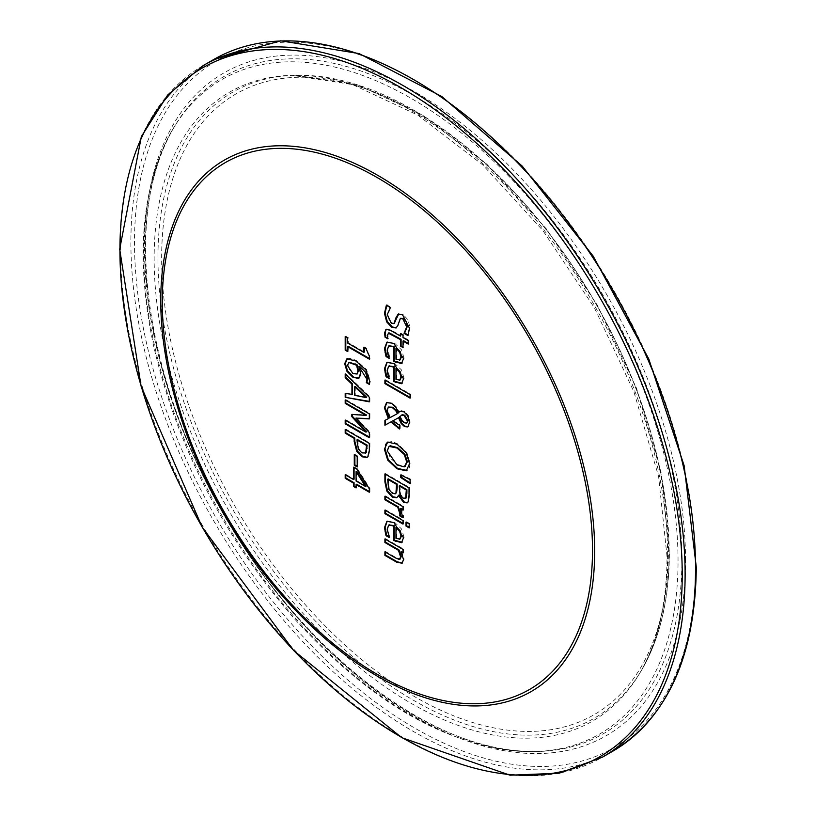 <?xml version="1.0" encoding="UTF-8"?>
<svg xmlns="http://www.w3.org/2000/svg" width="816" height="816" viewBox="0 0 816 816"><rect width="100%" height="100%" fill="white"/><g stroke="black" fill="none" stroke-linecap="round" stroke-linejoin="round"><path stroke-width="0.61" stroke-dasharray="4.08 3.06" d="M354.889 455.063L354.889 454.369L357.816 456.052L357.816 466.599L357.214 466.252M354.889 454.369L354.287 454.716M357.816 456.052L357.214 456.409M357.816 466.599L357.214 466.946M386.682 305.47L386.957 304.929L390.986 307.255L387.855 314.323L388.967 319.597L391.884 322.85L394.169 323.401M400.625 318.352L398.473 324.982L396.392 327.777M398.381 314.048L403.165 314.486L408.082 319.964L410.06 327.838L408.173 335.039M386.957 304.929L386.356 305.276M390.986 307.255L390.385 307.601M390.986 307.53L390.385 307.877M398.81 313.783L398.198 314.129M408.5 335.223L407.898 335.57M403.614 340.731L403.614 347.208L403.012 347.555M403.614 347.208L403.012 346.861M401.095 334.081L401.095 333.377L403.614 334.835L403.614 337.212L408.816 340.211L408.816 343.73L408.214 344.077M408.816 343.73L408.214 343.383M408.816 340.211L408.214 340.558M403.614 337.212L403.012 337.559M403.614 334.835L403.012 335.182M401.095 333.377L400.493 333.734M386.264 329.205L391.068 329.96L401.095 335.753M388.957 332.765L387.824 335.06L388.406 338.426L387.804 338.773M388.406 338.426L387.641 337.987M388.406 338.222L387.804 338.569M387.192 342.047L394.465 343.077L401.503 349.809L404.124 358.316L401.962 363.263M389.038 345.811L387.763 349.676L389.946 357.918L389.018 357.581M396.576 347.861L396.576 358.897L400.217 359.805L399.605 360.152M396.576 358.897L395.974 359.244M389.946 357.918L389.344 358.265M388.559 354.43L387.957 354.776M389.946 358.122L389.344 358.469M400.146 411.244L401.492 410.662L404.552 411.488L408.398 415.63L410.142 422.096L408.082 426.737M408.398 415.63L407.796 415.976M386.876 402.482L392.139 402.92L396.576 407.133L399.177 412.131M388.702 406.888L387.641 410.03L390.395 417.445L389.793 417.792M390.395 417.445L398.024 413.253M401.37 415.232L399.687 416.67M400.289 416.313L402.247 420.25L401.645 420.597M402.247 420.25L404.828 422.413L406.878 422.912M388.977 418.251L384.907 420.413M393.271 420.597L400.248 424.983L400.248 428.645L399.646 428.992M400.248 428.645L399.646 428.298M400.248 424.983L399.646 425.33M396.576 368.016L396.576 379.052L400.217 379.96L399.605 380.307M387.192 362.202L394.465 363.232L401.503 369.964L404.124 378.471L401.962 383.418M389.038 365.966L387.763 369.832L389.946 378.073L389.018 377.737M396.576 379.052L395.974 379.399M389.946 378.073L389.344 378.42M388.559 374.585L387.957 374.932M389.946 378.277L389.344 378.624M385.509 474.3L385.509 473.606L409.632 487.529L409.632 494.914L408.653 501.656L407.47 502.697M408.653 501.656L408.051 502.003M409.632 487.529L409.03 487.876M385.509 473.606L384.907 473.953M388.253 478.88L389.263 488.794L392.782 492.833L395.495 493.629M399.84 485.581L400.646 494.506L403.747 497.852L406.276 497.893M398.922 495.026L397.025 497.546M389.263 488.794L388.661 489.141M385.509 380.429L385.509 379.736L410.713 394.281L410.713 397.8L410.101 397.453M385.509 379.736L384.907 380.083M410.713 394.281L410.101 394.628M410.713 397.8L410.101 398.147M385.509 510.479L385.509 509.786L403.614 520.231L403.614 523.75L403.012 524.107M403.614 523.75L403.012 523.403M403.614 520.231L403.012 520.577M385.509 509.786L384.907 510.133M389.375 446.24L387.784 450.463L390.303 458.072L397.576 464.559L405.215 466.364M387.529 442.17L392.251 441.578L397.576 443.802L406.878 452.513L410.142 463.355L409.285 467.986L406.98 470.404M406.878 452.513L406.276 452.86M389.038 524.933L387.763 528.799L388.559 533.552L387.957 533.899M387.192 521.169L394.465 522.199L401.503 528.931L404.124 537.428L401.962 542.385M396.576 526.983L396.576 538.019L395.974 538.366M396.576 538.019L400.207 538.927L399.605 539.274M388.559 533.552L389.946 537.04L389.344 537.591M389.946 537.244L389.018 536.704M389.946 537.04L389.344 537.387M401.329 475.249L401.329 474.606L410.713 479.206L410.713 483.368L410.101 482.96M410.713 483.368L410.101 483.715M401.329 474.606L400.727 474.953M410.713 479.206L410.101 479.563M385.509 539.325L385.509 538.631L384.907 538.978M385.509 538.631L403.614 549.076L403.012 549.423M385.509 552.218L385.509 551.514L395.831 557.471L400.126 559.103M385.509 551.514L384.907 551.861M401.605 551.443L404.124 559.235L402.339 563.04M403.614 549.076L403.614 552.595L403.012 552.952M403.614 552.595L403.012 552.248M400.911 508.317L403.614 516.008L403.512 517.375L402.992 517.079M385.509 496.597L385.509 495.904L403.614 506.348L403.614 509.878L403.012 509.521M403.614 509.878L403.012 510.224M403.512 517.375L402.91 517.732M385.509 495.904L384.907 496.25M403.614 506.348L403.012 506.705M347.014 358.795L350.992 358.285L356.398 360.59L366.476 369.464L370.372 381.143L369.434 384.458M347.483 358.52L346.882 358.867M349.299 362.253L347.932 364.936L349.319 369.383L353.481 373.177L357.683 373.708M359.519 366.241L361.202 373.004L359.774 377.573L358.887 378.175M406.623 522.444L406.623 521.75L409.785 523.576L409.785 527.564L409.183 527.218M406.623 521.75L406.021 522.097M409.785 523.576L409.183 523.923M409.785 527.564L409.183 527.921M345.8 393.516L345.199 393.404M345.8 393.047L352.543 394.414M345.8 374.544L345.8 373.616L369.923 396.933L369.923 401.492L369.322 401.839M369.923 401.492L369.322 401.38M355.276 386.376L355.276 394.985L354.674 395.332M355.276 394.985L366.639 397.229M369.923 396.933L369.322 397.28M345.8 373.616L345.199 373.963M345.8 336.916L345.8 336.223L348.259 337.64L348.259 342.7L364.426 352.033M348.259 346.28L348.259 351.227L347.657 350.88M364.426 347.667L364.426 346.973L366.639 348.248L367.343 352.879L369.995 355.939L369.995 358.836L369.393 358.489M369.995 355.939L369.393 356.296M369.995 358.836L369.393 359.183M348.259 351.227L347.657 351.574M345.8 336.223L345.199 336.569M348.259 337.64L347.657 337.987M348.259 342.7L347.657 343.046M364.426 346.973L363.824 347.32M366.639 348.248L366.037 348.595M345.8 400.289L345.8 399.595L345.199 399.942M345.8 399.595L369.923 413.518L369.322 413.875M352.441 414.477L351.839 414.436M352.441 414.089L366.578 415.048M345.8 420.475L345.8 419.771L345.199 420.118M345.8 419.771L366.578 431.766M356.49 417.782L369.923 432.256L369.923 437.407L369.322 437.753M369.923 437.407L369.322 437.05M369.923 432.256L369.322 432.602M369.923 413.518L369.923 418.577L369.322 418.924M369.923 418.577L369.322 418.547M345.8 429.818L345.8 429.114L369.923 443.047L369.923 450.044L368.414 456.46L367.302 457.286M357.53 439.589L358.969 448.892L362.549 452.533L366.221 452.645M358.969 448.892L358.367 449.239M369.923 443.047L369.322 443.394M345.8 429.114L345.199 429.471M354.083 467.558L354.083 466.854L357.49 468.823L356.888 469.169M357.49 468.823L369.923 488.458L369.322 488.804M354.083 466.854L353.481 467.201M345.8 475.065L345.8 474.371L345.199 474.718M345.8 474.371L354.083 479.155M356.684 471.291L356.684 480.655L356.082 481.012M356.684 480.655L366.109 486.101M356.684 484.245L356.684 487.57L356.082 487.917M356.684 487.57L356.082 487.213M369.923 488.458L369.923 491.885L369.322 492.232M369.923 491.885L369.322 491.538M399.738 320.005L399.136 320.362M398.473 324.982L397.871 325.329M387.855 314.323L387.253 314.67M391.884 322.85L391.282 323.197M403.165 314.486L402.563 314.833M410.06 327.838L409.459 328.185M391.068 329.96L390.466 330.307M387.824 335.06L387.212 335.407M394.465 343.077L393.863 343.424M404.124 358.316L403.522 358.663M387.763 349.676L387.161 350.023M410.142 422.096L409.54 422.443M404.552 411.488L403.951 411.835M396.576 407.133L395.974 407.48M392.139 402.92L391.537 403.267M404.828 422.413L404.226 422.759M387.641 410.03L387.039 410.377M394.465 363.232L393.863 363.579M404.124 378.471L403.522 378.818M387.763 369.832L387.161 370.178M409.632 494.914L409.03 495.261M392.782 492.833L392.18 493.18M403.747 497.852L403.145 498.199M388.253 481.889L387.651 482.236M400.646 494.506L400.044 494.853M399.84 489.773L399.238 490.12M397.576 464.559L396.974 464.916M410.142 463.355L409.54 463.702M404.869 466.497L404.257 466.844M388.294 441.752L387.682 442.099M397.576 443.802L396.974 444.149M387.763 528.799L387.161 529.145M404.124 537.428L403.522 537.785M394.465 522.199L393.863 522.546M399.881 559.133L399.279 559.48M395.831 557.471L395.23 557.828M404.124 559.235L403.522 559.582M403.614 516.008L403.012 516.365M370.372 381.143L369.77 381.49M366.476 369.464L365.874 369.811M356.398 360.59L355.786 360.937M353.481 373.177L352.879 373.524M359.774 377.573L359.173 377.93M361.202 373.004L360.601 373.361M347.932 364.936L347.33 365.282M357.53 442.119L356.929 442.466M362.549 452.533L361.947 452.88M369.923 450.044L369.322 450.391M368.414 456.46L367.812 456.807M203.143 65.606A399.279 230.52 -120 0 0 203.143 526.657A399.279 230.52 -120 0 0 602.422 757.177M612.857 751.159A399.279 230.52 60 0 1 213.578 520.628A399.279 230.52 60 0 1 213.578 59.588M695.548 566.284A396.719 229.051 -120 0 0 274.768 42.82A396.719 229.051 -120 0 0 274.768 603.871A396.719 229.051 -120 0 0 695.548 566.284M685.552 560.51A382.582 220.881 -120 0 0 279.766 55.712A382.582 220.881 -120 0 0 279.766 596.761A382.582 220.881 -120 0 0 685.552 560.51M668.406 550.616A358.326 206.887 -120 0 0 288.334 77.806A358.326 206.887 -120 0 0 288.334 584.562A358.326 206.887 -120 0 0 668.406 550.616M669.151 552.748A361.468 208.692 -120 0 0 295.402 75.245A361.468 208.692 -120 0 0 232.815 509.521A361.468 208.692 -120 0 0 640.203 672.466A361.468 208.692 -120 0 0 669.151 552.748M667.61 554.941A363.079 209.62 -120 0 0 292.199 75.327A363.079 209.62 -120 0 0 229.337 511.53A363.079 209.62 -120 0 0 638.54 675.199A363.079 209.62 -120 0 0 667.61 554.941M678.045 560.969A377.828 218.147 -120 0 0 474.463 143.789A377.828 218.147 -120 0 0 173.971 127.327A377.828 218.147 -120 0 0 221.962 515.794A377.828 218.147 -120 0 0 534.378 751.587A377.828 218.147 -120 0 0 678.045 560.969M681.86 560.082A379.44 219.065 -120 0 0 477.401 141.127A379.44 219.065 -120 0 0 175.644 124.603A379.44 219.065 -120 0 0 223.839 514.712A379.44 219.065 -120 0 0 537.581 751.505A379.44 219.065 -120 0 0 681.86 560.082M396.709 327.634L396.107 327.981M398.687 313.844L398.086 314.191M386.56 329.001L385.958 329.348M387.478 341.863L386.876 342.21M408.388 426.584L407.786 426.941M400.452 411.05L399.84 411.407M387.161 402.288L386.56 402.635M387.478 362.018L386.876 362.365M407.786 502.554L407.184 502.901M397.341 497.393L396.739 497.74M407.286 470.251L406.684 470.597M387.824 441.986L387.223 442.333M387.478 520.985L386.876 521.332M402.655 562.887L402.053 563.234M347.29 358.622L346.688 358.969M359.193 378.012L358.591 378.359M367.608 457.123L367.006 457.47M295.402 75.245L357.184 84.65L422.392 114.995L486.877 164.22L546.557 229.133L597.547 305.5L636.562 388.365L661.052 472.352L669.406 552.004C669.283 600.199 659.552 640.346 640.203 672.466L638.54 675.199C657.308 644.252 666.805 604.748 667.029 556.675L658.624 476.595L633.899 391.772L594.436 307.856L542.854 230.479L482.593 164.761L417.721 115.056L352.716 84.64L292.199 75.327L295.402 75.245M173.971 127.327C141.352 183.58 134.63 256.724 153.816 346.769C177.133 446.729 223.829 537.193 293.893 618.171C373.646 706.115 453.808 750.587 534.378 751.587L537.581 751.505C439.436 756.208 307.316 658.124 227.358 519.741C142.678 379.256 120.962 209.324 175.644 124.603L173.971 127.327"/><path stroke-width="1.22" d="M357.214 466.252L354.889 464.906L354.889 455.063M354.287 465.253L354.287 454.716L357.214 456.409L357.214 466.946L354.287 465.253L354.889 464.906M396.392 327.777L392.394 327.002L387.274 321.524L385.081 312.987L386.957 304.929M408.173 335.039L404.665 333.01L407.286 326.482L406.246 321.718L403.492 318.546L400.625 318.352M394.169 323.401L398.81 313.783M404.063 333.356L406.684 326.839L402.89 318.893L400.319 318.495L397.871 325.329L396.107 327.981L391.792 327.349L386.672 321.871L384.479 313.334L386.356 305.276L390.385 307.601L387.253 314.67L391.282 323.197L393.883 323.615L396.066 317.506L398.198 314.129L402.563 314.833L409.459 328.185L407.898 335.57L404.063 333.356L404.665 333.01M404.665 332.734L404.063 333.091M396.678 317.149L396.066 317.506M403.012 346.861L400.493 346.096L400.493 339.619L388.212 333.112M401.095 345.749L401.095 339.272L400.493 339.619M408.214 343.383L403.614 340.731L403.012 341.078L403.012 347.555L400.493 346.096M401.095 334.081L400.493 336.1L400.493 333.734L403.012 335.182L403.012 337.559L408.214 340.558L408.214 344.077L403.012 341.078M387.641 337.987L385.07 337.192L384.56 332.999L385.958 329.348L390.466 330.307L400.493 336.1M385.672 336.845L385.162 332.653L386.264 329.205M401.095 339.272L388.957 332.765L387.212 335.407L387.804 338.773L385.07 337.192M389.018 357.581L386.631 356.204L385.101 348.187L387.192 342.047M402.104 363.202L394.25 360.988L394.25 346.514L389.038 345.811M400.197 351.665L396.576 347.861L395.974 348.208L395.974 359.244L399.932 360.009L401.615 356.663L400.197 351.665L399.585 352.012L395.974 348.208M399.605 360.152L401.013 357.01L399.585 352.012M387.957 354.776L389.344 358.469L386.019 356.551L384.499 348.534L386.876 342.21L393.863 343.424L403.522 358.663L401.503 363.548L393.649 361.335L393.649 346.861L388.732 345.964L387.161 350.023L387.957 354.776M386.631 356.204L386.019 356.551M394.25 360.988L393.649 361.335M394.25 346.514L393.649 346.861M408.082 426.737L405.134 426.248L401.849 423.269L399.136 417.415L392.669 420.944L399.646 425.33L399.646 428.992L390.874 421.964L384.907 425.197L384.907 420.413L388.365 418.598L384.397 407.837L386.56 402.635L391.537 403.267L395.974 407.48L398.575 412.478L399.84 411.407L403.951 411.835L407.796 415.976L409.54 422.443L407.786 426.941L404.532 426.595L401.248 423.616L398.534 417.761M398.575 412.478L400.146 411.244M388.365 418.598L388.977 418.251L385.009 407.49L386.876 402.482M389.793 417.792L397.423 413.6L395.74 410.683L392.323 407.582L388.385 407.041L387.039 410.377L389.793 417.792M388.385 407.041L392.924 407.235L396.341 410.336L398.024 413.253L397.423 413.6M406.878 422.912L408.112 420.791L404.705 415.232L402.523 414.691L399.687 416.67L401.645 420.597L404.226 422.759L406.582 423.137L407.51 421.138L404.104 415.579L401.37 415.232M399.646 428.298L391.476 421.607L384.907 425.197M385.509 424.85L385.509 420.097M391.476 421.607L390.874 421.964M399.136 417.415L392.669 420.944M402.523 414.691L401.666 415.038M400.197 371.821L396.576 368.016L395.974 368.363L395.974 379.399L399.932 380.164L401.615 376.819L400.197 371.821L399.585 372.167L395.974 368.363M389.018 377.737L386.631 376.36L385.101 368.342L387.192 362.202M402.104 383.357L394.25 381.143L394.25 366.67L389.038 365.966M399.605 380.307L401.013 377.165L399.585 372.167M387.957 374.932L389.344 378.624L386.019 376.706L384.499 368.689L386.876 362.365L393.863 363.579L403.522 378.818L401.503 383.704L393.649 381.49L393.649 367.027L388.732 366.119L387.161 370.178L387.957 374.932M386.631 376.36L386.019 376.706M394.25 381.143L393.649 381.49M394.25 366.67L393.649 367.027M407.47 502.697L404.195 501.973L399.034 495.088L396.739 497.74L392.323 497.117L386.866 491.079L384.907 481.94L384.907 473.953L409.03 487.876L409.03 495.261L408.051 502.003L407.184 502.901L403.594 502.319L398.432 495.434M397.025 497.546L392.924 496.771L387.467 490.732L385.509 481.593L385.509 474.3M392.18 493.18L395.199 493.843L395.933 493.088L396.556 484.378L387.651 479.237L388.661 489.141L392.18 493.18M395.495 493.629L395.933 493.088M396.535 492.742L397.168 488.233L397.168 484.031L396.556 484.378M403.145 498.199L405.664 498.239L406.297 489.998L399.238 485.928L400.044 494.853L403.145 498.199M405.562 498.362L406.276 497.893L406.898 493.19L406.898 489.651L406.297 489.998M387.467 490.732L386.866 491.079M399.034 495.088L398.32 495.373M397.168 484.031L388.253 478.88L387.651 479.237M406.898 489.651L399.84 485.581L399.238 485.928M410.101 397.453L385.509 383.255L385.509 380.429M384.907 383.602L384.907 380.083L410.101 394.628L410.101 398.147L384.907 383.602L385.509 383.255M403.012 524.107L384.907 513.652L384.907 510.133L403.012 520.577L403.012 524.107M403.012 523.403L385.509 513.305L384.907 513.652M385.509 513.305L385.509 510.479M404.869 466.497L407.368 461.774L404.869 454.145L397.576 447.658L390.303 445.76L389.375 446.24M405.215 466.364L404.257 466.844L406.766 462.121L404.257 454.492L396.974 448.004L389.059 446.393L387.182 450.82L396.974 464.916L404.257 466.844M406.98 470.404L397.576 468.425L388.294 459.724L385.009 448.841L385.835 444.241L387.529 442.17M406.276 452.86L409.54 463.702L406.276 470.801L396.974 468.772L387.682 460.071L384.397 449.188L387.682 442.099L396.974 444.149L406.276 452.86M406.878 470.455L406.276 470.801M387.161 529.145L389.344 537.591L386.019 535.673L384.499 527.656L386.876 521.332L393.863 522.546L403.522 537.785L401.503 542.671L393.649 540.457L393.649 525.983L388.732 525.086L387.161 529.145M402.104 542.324L394.25 540.11L394.25 525.637L389.038 524.933M394.25 525.637L393.649 525.983M394.25 540.11L393.649 540.457M395.974 538.366L399.932 539.131L401.615 535.786L400.197 530.788L399.585 531.134L395.974 527.33L395.974 538.366M399.605 539.274L401.013 536.132L399.585 531.134M389.018 536.704L386.631 535.327L385.101 527.309L387.192 521.169M386.631 535.327L386.019 535.673M400.197 530.788L396.576 526.983L395.974 527.33M410.101 482.96L401.329 477.136L401.329 475.249M410.101 483.715L400.727 477.482L400.727 474.953L410.101 479.563L410.101 483.715M401.329 477.136L400.727 477.482M399.881 559.133L401.227 556.645L399.034 549.964L385.509 542.15L384.907 542.497L384.907 538.978L403.012 549.423L403.012 552.952L400.993 551.789L403.522 559.582L402.053 563.234L396.658 562.173L384.907 555.39L384.907 551.861L395.23 557.828L399.279 559.48L400.126 559.103M385.509 542.15L385.509 539.325M399.034 549.964L398.432 550.31L384.907 542.497M399.279 559.48L400.625 556.991L398.432 550.31M402.339 563.04L397.259 561.816L385.509 555.033L384.907 555.39M385.509 555.033L385.509 552.218M403.012 552.248L400.993 551.789M402.992 517.079L400.35 515.549L400.483 513.55L398.351 506.838L385.509 499.423L385.509 496.597M403.012 509.521L400.911 508.317L400.309 508.664L402.91 517.732L399.748 515.896L399.881 513.896L397.749 507.185L384.907 499.769L384.907 496.25L403.012 506.705L403.012 510.224L400.309 508.664M400.35 515.549L399.748 515.896M400.35 515.365L399.748 515.722M398.351 506.838L397.749 507.185M385.509 499.423L384.907 499.769M369.587 383.857L366.925 382.316L366.323 382.663L366.976 379.379L358.918 366.588L360.601 373.361L358.591 378.359M366.925 382.316L366.323 382.51M359.173 377.93L353.012 377.4L346.953 371.28L344.689 363.742L346.882 358.867L355.786 360.937L365.874 369.811L369.77 381.49L369.434 384.458L366.323 382.663M358.887 378.175L357.235 378.389L353.614 377.043L347.555 370.933L345.29 363.395L347.483 358.52M357.071 374.065L358.52 370.627L357.194 364.895L349.299 362.253L347.33 365.282L352.879 373.524L357.082 374.054L357.918 370.974L356.592 365.242L348.881 362.498M357.194 364.895L356.592 365.242M366.925 382.163L367.577 379.032L365.537 372.249L359.519 366.241L358.918 366.588M409.183 527.218L406.623 525.739L406.623 522.444M406.021 526.085L406.021 522.097L409.183 523.923L409.183 527.921L406.021 526.085L406.623 525.739M351.941 394.76L351.941 384.132L345.199 377.716L345.199 373.963L369.322 397.28L369.322 401.839L345.199 397.3L345.199 393.404L352.543 394.414L352.543 383.785L351.941 384.132M369.322 401.38L345.199 397.3M345.8 396.953L345.8 393.516M354.674 395.332L366.037 397.576L354.674 386.733L354.674 395.332M354.674 386.733L355.276 386.376L366.639 397.229L366.037 397.576M352.543 383.785L345.8 377.359L345.199 377.716M345.8 377.359L345.8 374.544M347.657 350.88L345.8 349.809L345.8 336.916M369.393 358.489L348.259 346.28L347.657 346.637L347.657 351.574L345.199 350.156L345.199 336.569L347.657 337.987L347.657 343.046L363.824 352.379L363.824 347.32L366.037 348.595L369.393 356.296L369.393 359.183L347.657 346.637M363.824 352.379L364.426 352.033L364.426 347.667M345.8 349.809L345.199 350.156M345.199 399.942L369.322 413.875L369.322 418.924L355.888 418.129L369.322 432.602L369.322 437.753L345.199 423.82L345.199 420.118L365.976 432.123L351.839 416.69L351.839 414.436L365.976 415.395L345.199 403.4L345.199 399.942M365.976 415.395L366.578 415.048L345.8 403.053L345.199 403.4M345.8 403.053L345.8 400.289M365.976 432.123L366.578 431.766L352.441 416.344L351.839 416.69M352.441 416.344L352.441 414.477M369.322 437.05L345.8 423.473L345.199 423.82M345.8 423.473L345.8 420.475M369.322 418.547L355.888 418.129M367.302 457.286L362.651 456.45L357.296 450.922L354.787 441.15L354.787 438.008L345.8 432.817L345.8 429.818M365.425 453.196L366.221 452.645L367.139 445.148L357.53 439.589L356.929 439.936L358.367 449.239L361.947 452.88L365.619 452.992L366.537 445.495L356.929 439.936M367.139 445.148L366.537 445.495M369.322 443.394L369.322 450.391L367.812 456.807L367.006 457.47L362.049 456.797L356.694 451.268L354.185 441.497L354.185 438.355L345.199 433.174L345.199 429.471L369.322 443.394M354.787 438.008L354.185 438.355M345.8 432.817L345.199 433.174M356.888 469.169L369.322 488.804L369.322 492.232L356.082 484.592L356.082 487.917L353.481 486.418L353.481 483.092L345.199 478.309L345.199 474.718L353.481 479.502L353.481 467.201L356.888 469.169M354.083 467.558L354.083 479.155L353.481 479.502M356.082 487.213L354.083 486.061L354.083 482.746L345.8 477.962L345.199 478.309M345.8 477.962L345.8 475.065M356.082 481.012L365.507 486.448L356.082 471.638L356.082 481.012M356.082 471.638L356.684 471.291L366.109 486.101L365.507 486.448M354.083 482.746L353.481 483.092M354.083 486.061L353.481 486.418M369.322 491.538L356.684 484.245L356.082 484.592M407.286 326.482L406.684 326.839M403.492 318.546L402.89 318.893M392.394 327.002L391.792 327.349M387.274 321.524L386.672 321.871M385.081 312.987L384.479 313.334M395.576 321.555L394.975 321.902M385.162 332.653L384.56 332.999M392.476 334.295L391.864 334.642M401.615 356.663L401.013 357.01M385.611 352.43L385.009 352.777M385.101 348.187L384.499 348.534M395.913 361.947L395.311 362.294M401.849 423.269L401.248 423.616M405.134 426.248L404.532 426.595M385.009 407.49L384.397 407.837M396.341 410.336L395.74 410.683M408.112 420.791L407.51 421.138M398.687 427.737L398.086 428.084M392.924 407.235L392.323 407.582M404.705 415.232L404.104 415.579M401.615 376.819L401.013 377.165M385.611 372.586L385.009 372.932M385.101 368.342L384.499 368.689M395.913 382.102L395.311 382.449M404.195 501.973L403.594 502.319M385.509 481.593L384.907 481.94M397.168 488.233L396.556 488.58M406.898 493.19L406.297 493.537M392.924 496.771L392.323 497.117M404.869 454.145L404.257 454.492M397.576 447.658L396.974 448.004M397.576 468.425L396.974 468.772M388.294 459.724L387.682 460.071M407.368 461.774L406.766 462.121M385.009 448.841L384.397 449.188M395.913 541.069L395.311 541.416M401.615 535.786L401.013 536.132M385.101 527.309L384.499 527.656M385.611 531.553L385.009 531.899M401.227 556.645L400.625 556.991M397.259 561.816L396.658 562.173M400.483 513.55L399.881 513.896M345.29 363.395L344.689 363.742M358.52 370.627L357.918 370.974M347.555 370.933L346.953 371.28M353.614 377.043L353.012 377.4M367.577 379.032L366.976 379.379M355.674 363.946L355.062 364.293M362.651 456.45L362.049 456.797M357.296 450.922L356.694 451.268M354.787 441.15L354.185 441.497M367.139 448.208L366.537 448.565M592.498 550.239A304.205 175.634 60 0 1 269.841 579.064A304.205 175.634 60 0 1 269.841 148.849A304.205 175.634 60 0 1 592.498 550.239M685.114 574.393A399.279 230.52 -120 0 0 510.826 172.574A399.279 230.52 -120 0 0 203.143 65.606L167.668 95.023L141.352 136.598L119.697 249.186L141.107 386.264L202.195 527.177L293.678 650.556L401.707 737.654L510.041 775.2L559.205 773.201L602.422 757.177A399.279 230.52 -120 0 0 685.114 574.393M682.227 574.688A397.596 229.551 60 0 1 260.508 612.357A397.596 229.551 60 0 1 260.508 50.072A397.596 229.551 60 0 1 682.227 574.688M203.143 65.606L213.578 59.588A399.279 230.52 60 0 1 521.261 166.556A399.279 230.52 60 0 1 695.548 568.375A399.279 230.52 60 0 1 612.857 751.159L602.422 757.177M594.68 551.126A306.826 177.154 -120 0 0 269.239 146.268A306.826 177.154 -120 0 0 269.239 580.196A306.826 177.154 -120 0 0 594.68 551.126M400.921 318.148L400.319 318.495M394.485 323.269L393.883 323.615M389.334 345.617L388.732 345.964M406.582 423.137L407.184 422.79M389.334 365.772L388.732 366.119M395.199 493.843L395.801 493.496M389.059 446.393L389.66 446.046M389.334 524.739L388.732 525.086M213.578 59.588L280.724 40.8L359.071 53.57L441.884 96.584L522.199 166.087L593.181 256.112L648.761 358.928L684.145 465.722L696.303 567.334C695.252 656.339 667.437 717.621 612.857 751.159"/></g></svg>
